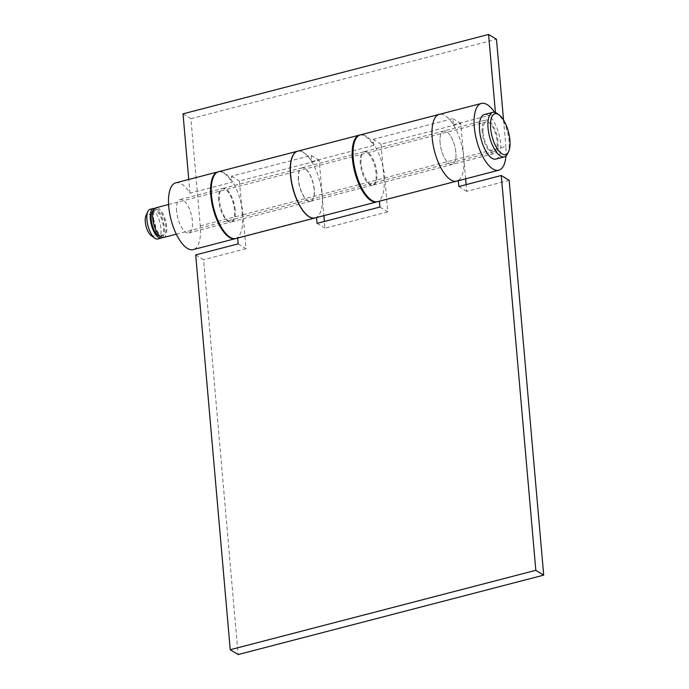 <?xml version="1.0" encoding="UTF-8"?>
<svg xmlns="http://www.w3.org/2000/svg" width="689" height="689" viewBox="0 0 689 689"><rect width="100%" height="100%" fill="white"/><g stroke="black" fill="none" stroke-linecap="round" stroke-linejoin="round"><path stroke-width="0.52" stroke-dasharray="3.44 2.58" d="M298.346 179.769A17.251 6.959 -104.6 0 1 301.885 167.892A17.251 6.959 -104.6 0 1 314.115 189.415A17.251 6.959 -104.6 0 1 310.567 201.283A17.251 6.959 -104.6 0 1 298.346 179.769M235.173 209.93A17.251 6.959 75.4 0 0 222.952 188.407A17.251 6.959 75.4 0 0 219.403 200.275A17.251 6.959 75.4 0 0 231.625 221.798A17.251 6.959 75.4 0 0 235.173 209.93M238.144 243.872L246.025 248.695L243.053 214.753A34.502 13.909 75.4 0 0 218.611 171.716M297.639 151.175A34.502 13.909 -104.6 0 1 321.996 194.238L323.864 215.657M440.099 142.933A17.251 6.959 -104.6 0 1 443.647 131.056A17.251 6.959 -104.6 0 1 455.868 152.579A17.251 6.959 -104.6 0 1 452.32 164.456A17.251 6.959 -104.6 0 1 440.099 142.933A17.251 6.959 75.4 0 0 452.32 164.456A17.251 6.959 75.4 0 0 455.868 152.579A17.251 6.959 75.4 0 0 443.647 131.056A17.251 6.959 75.4 0 0 440.099 142.933M376.926 173.094A17.251 6.959 75.4 0 0 364.705 151.571A17.251 6.959 75.4 0 0 361.157 163.439A17.251 6.959 75.4 0 0 373.378 184.962A17.251 6.959 75.4 0 0 376.926 173.094M379.897 207.036L387.778 211.867L384.806 177.917A34.502 13.909 75.4 0 0 360.364 134.88M359.942 135.001A34.502 13.909 -104.6 0 1 373.636 145.465L373.102 139.367L452.897 118.637L453.431 124.735A34.502 13.909 75.4 0 0 439.306 114.365A34.502 13.909 -104.6 0 1 463.749 157.411L505.847 146.464A34.502 13.909 -104.6 0 1 505.941 156.033M377.718 201.662A34.502 13.909 75.4 0 0 379.363 200.947L458.323 180.716M195.702 254.904L203.582 259.727L238.127 654.55M235.965 238.497A34.502 13.909 75.4 0 0 237.61 237.783L316.544 217.268A34.502 13.909 -104.6 0 1 314.994 217.957M387.778 211.867L324.967 228.188L324.373 221.462M509.162 180.32L466.72 191.353L466.134 184.626M465.626 178.821L463.749 157.411A34.502 13.909 75.4 0 1 456.661 181.147M246.025 248.695L203.582 259.727M458.831 186.53L466.72 191.353M317.078 223.357L324.967 228.188M507.715 153.569A23.004 9.276 75.4 0 0 509.085 141.047A23.004 9.276 75.4 0 0 497.329 113.599M495.865 159.081A23.004 9.276 75.4 0 0 500.593 143.252A23.004 9.276 75.4 0 0 484.298 114.555M163.577 237.498A15.33 6.184 75.4 0 0 166.729 226.948A15.33 6.184 75.4 0 0 155.86 207.82M483.075 132.529A15.33 6.184 75.4 0 0 493.935 151.658A15.33 6.184 75.4 0 0 497.088 141.107A15.33 6.184 75.4 0 0 486.227 121.979A15.33 6.184 75.4 0 0 483.075 132.529M160.124 236.336A13.418 5.409 75.4 0 0 160.718 236.267A13.418 5.409 75.4 0 0 163.474 227.034A13.418 5.409 75.4 0 0 153.966 210.291A13.418 5.409 75.4 0 0 153.414 210.524M153.587 218.904A13.418 5.409 75.4 0 0 163.095 235.647A13.418 5.409 75.4 0 0 165.851 226.414A13.418 5.409 75.4 0 0 156.343 209.671A13.418 5.409 75.4 0 0 153.587 218.904M157.807 239.005A15.33 6.184 75.4 0 0 160.959 228.447A15.33 6.184 75.4 0 0 150.09 209.318M162.311 237.516A15.33 6.184 75.4 0 0 164.352 227.568A15.33 6.184 75.4 0 0 154.749 208.422M151.175 235.552A11.498 4.634 75.4 0 0 155.809 228.257A11.498 4.634 75.4 0 0 151.52 216.139A11.498 4.634 75.4 0 0 145.982 215.562M482.197 131.995A17.251 6.959 -104.6 0 1 485.745 120.119A17.251 6.959 -104.6 0 1 497.966 141.641A17.251 6.959 -104.6 0 1 494.418 153.509A17.251 6.959 -104.6 0 1 482.197 131.995M494.573 112.307A34.502 13.909 -104.6 0 1 495.529 113.788L495.425 112.548M453.431 124.735L495.529 113.788M218.723 200.456A17.251 6.959 -104.6 0 1 222.271 188.588A17.251 6.959 -104.6 0 1 234.493 210.102A17.251 6.959 -104.6 0 1 230.944 221.979A17.251 6.959 -104.6 0 1 218.723 200.456M176.625 211.394A17.251 6.959 -104.6 0 1 180.165 199.526A17.251 6.959 -104.6 0 1 192.386 221.048A17.251 6.959 -104.6 0 1 188.846 232.916A17.251 6.959 -104.6 0 1 176.625 211.394M175.833 182.826A34.502 13.909 -104.6 0 1 189.957 193.196L232.055 182.258L231.521 176.16L311.307 155.43L311.841 161.527A34.502 13.909 75.4 0 0 297.717 151.158M218.275 171.811A34.502 13.909 -104.6 0 1 232.055 182.258M360.313 163.663A17.251 6.959 -104.6 0 1 363.852 151.795A17.251 6.959 -104.6 0 1 376.073 173.318A17.251 6.959 -104.6 0 1 372.534 185.186A17.251 6.959 -104.6 0 1 360.313 163.663M314.279 189.372A17.251 6.959 75.4 0 0 302.058 167.849A17.251 6.959 75.4 0 0 298.518 179.726A17.251 6.959 75.4 0 0 310.739 201.24A17.251 6.959 75.4 0 0 314.279 189.372M311.841 161.527L373.636 145.465M315.071 217.939A34.502 13.909 75.4 0 0 322.168 194.195L383.962 178.141A34.502 13.909 -104.6 0 1 377.288 201.756M183.016 113.857L190.896 118.68L200.275 225.871A34.502 13.909 -104.6 0 1 193.187 249.616M200.275 225.871L242.373 214.934A34.502 13.909 -104.6 0 1 235.621 238.575M189.957 193.196L188.752 179.467M503.538 119.998L505.847 146.464M190.896 118.68L496.476 39.273M383.962 178.141L380.991 144.199L460.777 123.46L463.749 157.411L384.806 177.917M242.373 214.934L239.402 180.983L319.196 160.253L322.168 194.195M231.521 176.16L239.402 180.983M311.307 155.43L319.196 160.253M373.102 139.367L380.991 144.199M452.897 118.637L460.777 123.46M243.053 214.753L321.996 194.238M222.952 188.407L301.885 167.892M364.705 151.571L485.745 120.119M373.378 184.962L494.418 153.509M231.625 221.798L310.567 201.283M176.306 234.191L493.935 151.658M160.718 236.267L163.095 235.647M153.966 210.291L156.343 209.671M168.59 204.512L486.227 121.979M180.165 199.526L222.271 188.588M302.058 167.849L363.852 151.795M310.739 201.24L372.534 185.186M188.846 232.916L230.944 221.979"/><path stroke-width="1.03" d="M297.553 151.201L218.611 171.716A34.502 13.909 75.4 0 0 211.523 195.452A34.502 13.909 75.4 0 0 235.965 238.497L314.907 217.982A34.502 13.909 -104.6 0 1 290.457 174.937A34.502 13.909 -104.6 0 1 297.553 151.201A34.502 13.909 -104.6 0 1 297.639 151.175M481.404 103.428L360.364 134.88A34.502 13.909 75.4 0 0 353.276 158.616A34.502 13.909 75.4 0 0 377.718 201.662L456.661 181.147A34.502 13.909 -104.6 0 1 432.218 138.101A34.502 13.909 -104.6 0 1 439.306 114.365A34.502 13.909 75.4 0 0 432.218 138.101A34.502 13.909 75.4 0 0 456.661 181.147L498.758 170.209A34.502 13.909 -104.6 0 1 474.316 127.164A34.502 13.909 -104.6 0 1 481.404 103.428A34.502 13.909 -104.6 0 1 494.573 112.307M458.306 180.432A34.502 13.909 -104.6 0 1 456.661 181.147M543.699 575.143L535.818 570.32L501.273 175.497L509.162 180.32L543.699 575.143L238.127 654.55L230.238 649.727L195.702 254.904L238.144 243.872L237.636 238.058M466.134 184.626L465.626 178.821M324.373 221.462L323.864 215.657M230.238 649.727L535.818 570.32M379.389 201.231L379.897 207.036L317.078 223.357L316.57 217.552M501.273 175.497L458.831 186.53L458.323 180.716M490.637 128.275A21.083 8.501 75.4 0 0 498.491 150.495A21.083 8.501 75.4 0 0 508.654 151.546A21.083 8.501 75.4 0 0 509.903 140.065A21.083 8.501 75.4 0 0 499.137 114.908A21.083 8.501 75.4 0 0 490.637 128.275M499.137 114.908L497.329 113.599A23.004 9.276 75.4 0 0 492.79 112.35A23.004 9.276 75.4 0 0 488.062 128.18A23.004 9.276 75.4 0 0 504.357 156.868A23.004 9.276 75.4 0 0 507.715 153.569L508.654 151.546M492.79 112.35L484.298 114.555A23.004 9.276 75.4 0 0 479.57 130.385A23.004 9.276 75.4 0 0 495.865 159.081L504.357 156.868M168.59 204.512L155.86 207.82A15.33 6.184 75.4 0 0 152.717 218.37A15.33 6.184 75.4 0 0 163.577 237.498L176.306 234.191M153.414 210.524A13.418 5.409 75.4 0 0 151.21 219.524A13.418 5.409 75.4 0 0 160.124 236.336M154.749 208.422A15.33 6.184 75.4 0 0 153.483 208.44L150.09 209.318A15.33 6.184 75.4 0 0 147.851 211.523A15.33 6.184 75.4 0 0 146.938 219.869A15.33 6.184 75.4 0 0 154.775 238.17A15.33 6.184 75.4 0 0 157.807 239.005L161.2 238.118A15.33 6.184 75.4 0 0 162.311 237.516M153.483 208.44A15.33 6.184 75.4 0 0 150.34 218.99A15.33 6.184 75.4 0 0 161.2 238.118M147.851 211.523L145.982 215.562A11.498 4.634 75.4 0 0 145.301 221.824A11.498 4.634 75.4 0 0 151.175 235.552L154.775 238.17M235.621 238.575A34.502 13.909 -104.6 0 1 235.285 238.67L193.187 249.616A34.502 13.909 -104.6 0 1 168.736 206.571A34.502 13.909 -104.6 0 1 175.833 182.826L217.931 171.888A34.502 13.909 -104.6 0 1 218.275 171.811M235.285 238.67A34.502 13.909 -104.6 0 1 210.843 195.633A34.502 13.909 -104.6 0 1 217.931 171.888M359.512 135.096L297.717 151.158A34.502 13.909 75.4 0 0 290.629 174.894A34.502 13.909 75.4 0 0 315.071 217.939L376.866 201.886A34.502 13.909 -104.6 0 1 352.423 158.84A34.502 13.909 -104.6 0 1 359.512 135.096A34.502 13.909 -104.6 0 1 359.942 135.001M188.752 179.467L183.016 113.857L488.587 34.45L496.476 39.273L503.538 119.998M505.941 156.033A34.502 13.909 -104.6 0 1 498.758 170.209M495.425 112.548L488.587 34.45"/></g></svg>
